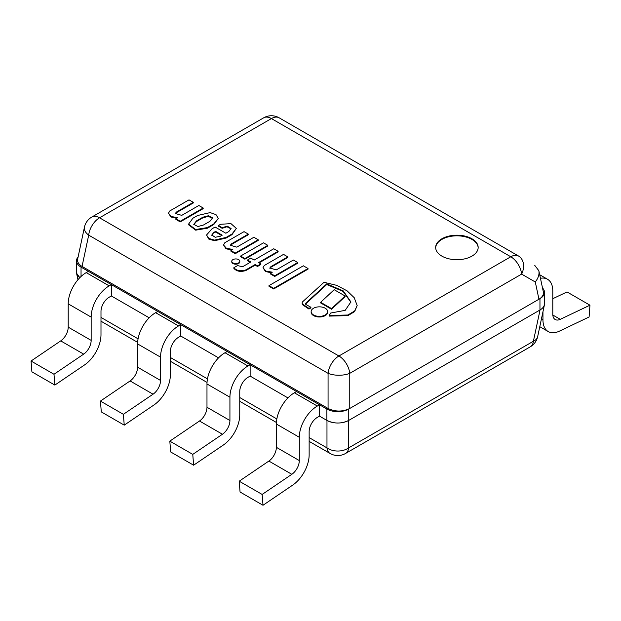 <?xml version="1.0" encoding="UTF-8"?>
<svg xmlns="http://www.w3.org/2000/svg" width="621" height="621" viewBox="0 0 621 621"><rect width="100%" height="100%" fill="white"/><g stroke="black" fill="none" stroke-linecap="round" stroke-linejoin="round"><path stroke-width="0.93" d="M539.96 298.647A15.455 8.919 0 0 0 544.485 292.336L544.485 303.692A15.455 8.919 180 0 1 539.96 310.003L539.96 298.647L348.746 409.045L348.746 420.401A15.455 8.919 180 0 1 326.887 420.401L319.512 416.14L317.339 417.397A11.589 6.691 -60 0 0 309.142 431.595L309.142 454.89A25.5 14.718 120 0 1 292.685 485.125L263.009 505.261L240.063 492.011L239.201 481.197L262.147 494.44L263.009 505.261M539.96 310.003L348.746 420.401M169.82 441.135L199.496 421.007A11.589 6.691 120 0 0 206.979 407.26L206.979 383.964A25.5 14.718 -60 0 1 225.004 352.736L227.185 351.478L250.131 364.729L250.131 376.085L287.934 397.906L250.131 376.085L247.95 377.343A11.589 6.691 -60 0 0 239.753 391.533L239.753 414.828A25.5 14.718 120 0 1 223.296 445.071L193.62 465.199L170.674 451.956L169.82 441.135L192.766 454.386L193.62 465.199M100.431 401.081L130.107 380.945A11.589 6.691 120 0 0 137.59 367.197L137.59 343.91A25.5 14.718 -60 0 1 155.623 312.681L157.796 311.424L180.742 324.667L180.742 336.023L218.545 357.851L180.742 336.023L178.569 337.281A11.589 6.691 -60 0 0 170.371 351.478L170.371 374.774A25.5 14.718 120 0 1 153.915 405.008L124.239 425.144L101.293 411.894L100.431 401.081L123.377 414.323L124.239 425.144M31.05 361.018L60.726 340.89A11.589 6.691 120 0 0 68.209 327.143L68.209 303.848A25.5 14.718 -60 0 1 86.234 272.619L88.415 271.361L111.361 284.612L111.361 295.969L149.164 317.789L111.361 295.969L109.18 297.226A11.589 6.691 -60 0 0 100.99 311.416L100.99 334.711A25.5 14.718 120 0 1 84.526 364.954L54.85 385.082L31.904 371.839L31.05 361.018L53.996 374.269L54.85 385.082M326.887 420.401L326.887 409.045L81.041 267.108L81.041 276.5M76.515 271.33L76.562 273.224L79.822 277.68A15.455 8.919 180 0 1 76.515 272.153L76.515 260.797A15.455 8.919 0 0 0 81.041 267.108M326.887 409.045A15.455 8.919 0 0 0 348.746 409.045M544.485 292.336A15.455 8.919 0 0 0 542.513 287.973M78.137 256.815A15.455 8.919 0 0 0 76.515 260.797M478.154 247.771A21.246 12.265 0 0 0 464.795 236.694A21.246 12.265 0 0 0 441.896 239.411A21.246 12.265 0 0 0 435.678 247.771M471.944 256.124A21.246 12.265 0 0 0 478.162 247.453A21.246 12.265 0 0 0 456.916 235.188A21.246 12.265 0 0 0 435.67 247.453A21.246 12.265 0 0 0 448.789 258.786A21.246 12.265 0 0 0 471.944 256.124M82.05 266.425L328.067 408.463L328.067 373.337L88.702 235.142L82.05 266.425C78.634 264.36 77.167 261.915 77.656 259.097M535.286 281.996L521.624 274.109L349.755 373.337L349.755 408.463L538.95 299.229L535.286 281.996C538.314 278.107 539.502 274.35 538.842 270.725L534.774 265.4M349.755 408.463C342.528 411.894 335.293 411.894 328.067 408.463M538.842 270.725L543.344 291.901C543.833 294.719 542.366 297.164 538.95 299.229M84.433 227.208A15.455 8.787 12 0 0 88.702 235.142A15.455 8.919 120 0 1 99.546 217.8L338.911 355.996L510.78 256.768L271.416 118.572L99.546 217.8A15.455 8.919 -120 0 0 91.823 217.04A15.455 15.455 0 0 0 84.433 227.208L77.78 258.491M263.692 117.811A15.455 15.455 0 0 1 279.139 117.811L518.504 256.007A15.455 8.919 120 0 0 510.78 256.768A15.455 8.919 -120 0 1 521.624 274.109A15.455 11.799 -60 0 0 518.504 256.007L279.139 117.811A15.455 8.919 120 0 0 271.416 118.572A15.455 8.919 -120 0 0 263.692 117.811L91.823 217.04M349.755 373.337A15.455 6.629 180 0 1 328.067 373.337A15.455 8.919 120 0 1 338.911 355.996A15.455 8.919 -120 0 1 349.755 373.337M53.996 374.269L83.672 354.133A11.589 6.691 120 0 0 91.155 340.386L91.155 317.098A25.5 14.718 -60 0 1 109.18 285.87L111.361 284.612M123.377 414.323L153.053 394.195A11.589 6.691 120 0 0 160.536 380.448L160.536 357.153A25.5 14.718 -60 0 1 178.569 325.924L180.742 324.667M192.766 454.386L222.442 434.25A11.589 6.691 120 0 0 229.925 420.51L229.925 397.215A25.5 14.718 -60 0 1 247.95 365.986L250.131 364.729M262.147 494.44L291.823 474.312A11.589 6.691 120 0 0 299.306 460.565L299.306 437.269A25.5 14.718 -60 0 1 317.339 406.041L319.512 404.783L319.512 416.14L326.972 420.448C334.199 423.879 341.434 423.879 348.66 420.448L348.66 447.888A15.455 10.945 180 0 1 326.972 447.888L326.972 420.448M239.201 481.197L268.877 461.061A11.589 6.691 120 0 0 276.361 447.314L276.361 424.027A25.5 14.718 -60 0 1 294.393 392.798L317.339 406.041M294.393 392.798L296.566 391.54L319.512 404.783M552.791 298.709L567.004 291.94L589.95 305.19L560.274 319.326A11.589 6.691 -60 0 1 555.197 319.52A11.589 6.691 -60 0 1 552.791 314.218L552.791 290.923A25.5 14.718 120 0 0 547.512 279.248A25.5 14.718 120 0 0 540.456 278.293M589.95 305.19L589.096 316.997L559.42 331.133A25.5 14.718 -60 0 1 548.242 331.567A25.5 14.718 -60 0 1 542.956 319.893L542.956 311.726M309.142 437.595L326.972 447.888A15.455 8.919 120 0 0 330.093 453.47A15.455 15.455 0 0 0 345.54 453.47A15.455 8.919 60 0 0 348.66 447.888L533.392 341.24A15.455 8.919 -120 0 1 530.272 346.821A15.455 15.455 0 0 0 537.662 336.652A15.455 8.787 -168 0 1 533.392 341.24L540.045 309.957L348.66 420.448M540.045 309.957C542.513 308.497 543.98 306.766 544.438 304.764L544.485 302.869M213.803 223.878L218.305 218.445L215.992 214.61L210.154 212.599L197.68 215.479L192.875 218.243L188.559 224.134L195.662 229.529L207.383 227.581L213.803 223.878L213.803 224.507L218.305 218.445M203.471 225.019L209.945 221.286L212.615 217.816L208.361 215.759L202.888 217.21L196.415 220.944L193.783 224.383L197.92 226.541L203.471 225.019M188.559 224.134L188.559 224.763L195.662 230.158L207.383 228.218L213.803 224.507M212.576 218.142L208.089 216.403L202.888 217.839L196.415 221.581L193.814 224.693M196.415 220.944L196.415 221.581M202.888 217.21L202.888 217.839M222.147 227.682L227.247 226.137L231.105 228.559L228.807 231.524L225.85 233.232L215.091 227.022L212.056 228.769L206.545 234.994L208.796 238.425L214.501 240.102L226.098 237.424L231.998 234.016L236.337 228.396L230.95 223.622L220.54 224.29L218.406 225.524L222.147 227.682L222.147 228.311L226.975 226.758L231.074 228.877M213.702 232.495L211.777 235.033L215.254 237.276L220.463 236.213L222.225 235.188L215.627 231.385L213.702 232.495L211.815 235.343M218.406 225.524L218.406 226.153L222.147 228.311M206.545 234.994L208.796 239.054L214.501 240.731L226.098 238.053L231.998 234.645L236.337 228.396M221.681 235.506L215.627 232.013L213.702 233.123M226.098 237.424L226.098 238.053M231.998 234.016L231.998 234.645M215.627 231.385L215.627 232.013M278.123 251.28L273.752 248.757L254.191 260.052L250.822 258.103L247.445 260.044L250.822 261.992L242.609 266.735L237.517 265.594L233.861 267.705L233.861 268.334C236.624 271.447 240.645 272.169 245.924 270.5L255.192 265.144L257.49 266.479L260.859 264.53L260.859 263.902L258.561 262.574L278.123 251.28L278.123 251.909L259.104 262.885M233.861 267.705C236.624 270.818 240.645 271.532 245.924 269.871L245.924 270.5M245.924 269.871L255.192 264.515L255.192 265.144M255.192 264.515L257.49 265.842L257.49 266.479M257.49 265.842L260.859 263.902M247.445 260.044L247.445 260.68L250.271 262.31M169.781 210.961L168.485 213.213L171.404 216.558L177.785 217.653L175.867 218.755L175.867 219.392L180.222 221.899L203.183 208.64L203.183 208.012L198.829 205.497L181.743 215.363L175.308 213.484L176.411 212.071L176.411 212.7L193.278 202.966L193.278 202.33L189.001 199.861L169.781 210.961M168.485 213.213L170.985 217.001L176.752 218.25M175.867 218.755L180.222 221.27L180.222 221.899M180.222 221.27L203.183 208.012M175.355 213.803L176.411 212.7M176.411 212.071L193.278 202.33M224.818 242.733L223.529 244.992L226.44 248.33L232.821 249.425L230.903 250.535L230.903 251.163L235.258 253.679L258.22 240.42L258.22 239.784L253.865 237.276L236.78 247.142L230.344 245.256L231.454 243.843L231.454 244.48L248.322 234.738L248.322 234.109L244.037 231.641L224.818 242.733M223.529 244.992L226.021 248.773L231.788 250.022M230.903 250.535L235.258 253.05L235.258 253.679M235.258 253.05L258.22 239.784M230.391 245.574L231.454 244.48M231.454 243.843L248.322 234.109M264.298 265.493L263.009 267.744L265.928 271.09L272.301 272.184L270.383 273.294L270.383 273.923L274.738 276.438L297.707 263.18L297.707 262.543L293.353 260.036L276.267 269.894L269.825 268.016L270.935 266.603L270.935 267.232L287.802 257.498L287.802 256.869L283.525 254.393L264.298 265.493M263.009 267.744L265.509 271.532L271.268 272.782M270.383 273.294L274.738 275.802L274.738 276.438M274.738 275.802L297.707 262.543M269.871 268.334L270.935 267.232M270.935 266.603L287.802 256.869M326.739 283.882L343.273 290.915L350.888 301.93L345.191 310.353L330.721 313.023L329.246 315.46L347.9 315.01L354.645 310.958L357.168 305.548L354.218 297.7L347.077 290.838L336.753 285.357L323.991 282.299L302.838 301.589A4.378 2.531 0 0 0 302.163 302.939A4.378 2.531 0 0 0 303.444 304.732L308.94 308.412L310.927 307.263L306.114 304.608A1.778 1.025 180 0 1 305.447 303.801A1.778 1.025 180 0 1 305.804 303.18L326.739 283.882L326.739 284.511L343.11 291.428L350.881 302.241M329.246 315.46L329.246 316.097L347.9 315.639L354.645 311.595L357.168 305.548M302.163 302.939L302.163 303.576A4.378 2.531 0 0 0 303.444 305.361L308.94 309.041L310.927 307.9L310.927 307.263M303.444 304.732L303.444 305.361M308.94 308.412L308.94 309.041M305.804 303.18L305.804 303.816L326.739 284.511M231.773 261.247L231.773 261.883A4.013 2.313 0 0 0 235.786 264.197A4.013 2.313 0 0 0 239.799 261.883L239.799 261.247A4.013 2.313 0 0 0 237.323 259.112A4.013 2.313 0 0 0 232.953 259.609A4.013 2.313 0 0 0 231.773 261.247A4.013 2.313 0 0 0 235.786 263.568A4.013 2.313 0 0 0 239.799 261.247M311.144 311.602L311.144 312.231A8.259 4.766 0 0 0 319.404 316.997A8.259 4.766 0 0 0 327.655 312.231L327.655 311.602A8.259 4.766 0 0 0 322.563 307.201A8.259 4.766 0 0 0 313.566 308.233A8.259 4.766 0 0 0 311.144 311.602A8.259 4.766 0 0 0 319.404 316.368A8.259 4.766 0 0 0 327.655 311.602M240.56 256.069L240.56 256.706L244.876 259.198L267.814 245.955L267.814 245.326L263.49 242.834L240.56 256.069L244.876 258.561L244.876 259.198M244.876 258.561L267.814 245.326M268.994 285.629L268.994 286.265L273.675 288.967L308.024 269.134L308.024 268.505L303.343 265.804L268.994 285.629L273.675 288.338L273.675 288.967M273.675 288.338L308.024 268.505M331.56 309.242L345.105 296.628L345.105 296L334.183 289.697L320.638 302.303L320.638 302.932L331.56 309.242L331.56 308.606L345.105 296M320.638 302.303L331.56 308.606M60.726 340.89L83.672 354.133M68.209 327.143L91.155 340.386M68.209 303.848L91.155 317.098M86.234 272.619L109.18 285.87M130.107 380.945L153.053 394.195M137.59 367.197L160.536 380.448M137.59 343.91L160.536 357.153M155.623 312.681L178.569 325.924M199.496 421.007L222.442 434.25M206.979 407.26L229.925 420.51M206.979 383.964L229.925 397.215M225.004 352.736L247.95 365.986M268.877 461.061L291.823 474.312M276.361 447.314L299.306 460.565M276.361 424.027L299.306 437.269M552.822 315.026L560.274 319.326M541.411 319L542.956 319.893M100.99 317.416L138.079 338.833M170.371 357.479L207.461 378.888M239.753 397.533L276.842 418.95M207.383 227.581L207.383 228.218M539.696 274.738L547.512 279.248M539.781 326.677L548.242 331.567M77.943 279.737L76.686 273.83M537.662 336.652L544.314 305.369M330.093 453.47L309.142 441.376M276.407 422.482L239.753 401.321M207.026 382.42L170.371 361.259M137.637 342.365L100.99 321.197M530.272 346.821L345.54 453.47"/></g></svg>
